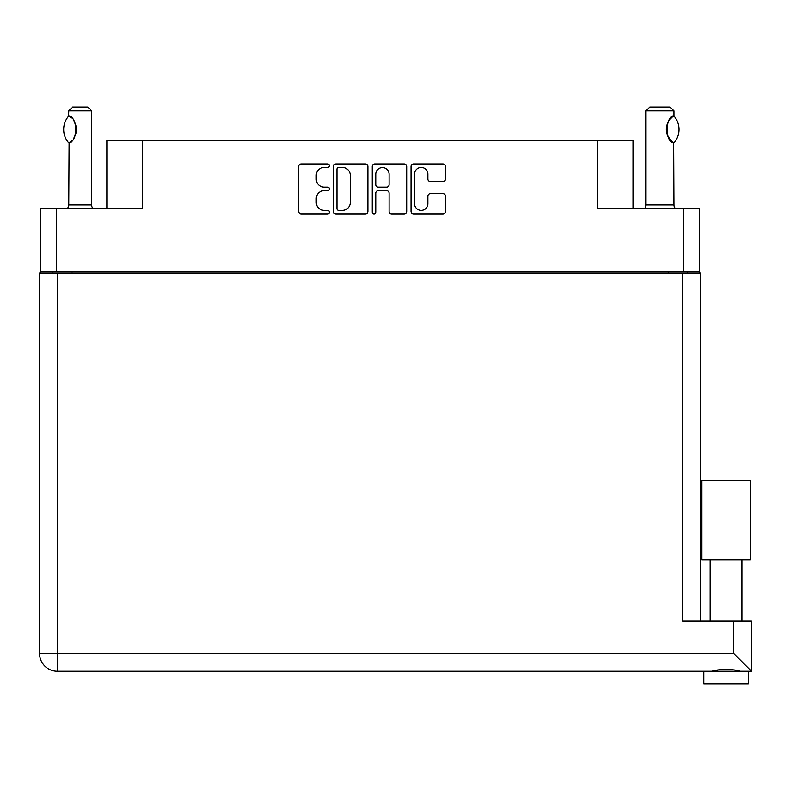 <?xml version="1.0" encoding="UTF-8"?>
<svg xmlns="http://www.w3.org/2000/svg" width="791" height="791" viewBox="0 0 791 791"><rect width="100%" height="100%" fill="white"/><g stroke="black" fill="none" stroke-linecap="round" stroke-linejoin="round"><path stroke-width="1.19" d="M414.563 203.712A6.674 6.674 0 0 0 421.237 210.386A6.674 6.674 0 0 0 427.911 203.712L427.911 196.158A2.492 2.492 0 0 1 430.403 193.666L443.009 193.666A2.492 2.492 0 0 1 445.501 196.158L445.501 211.385A2.492 2.492 0 0 1 443.009 213.877L413.564 213.877A2.492 2.492 0 0 1 411.063 211.385L411.063 166.466A2.492 2.492 0 0 1 413.564 163.964L443.009 163.964A2.492 2.492 0 0 1 445.501 166.466L445.501 179.063A2.492 2.492 0 0 1 443.009 181.564L430.403 181.564A2.492 2.492 0 0 1 427.911 179.063L427.911 174.139A6.674 6.674 0 0 0 421.237 167.455A6.674 6.674 0 0 0 414.563 174.139L414.563 203.712M374.005 213.877A1.75 1.75 0 0 0 375.755 212.126L375.755 193.162A2.492 2.492 0 0 1 378.246 190.671L386.611 190.671A2.492 2.492 0 0 1 389.103 193.162L389.103 211.385A2.492 2.492 0 0 0 391.604 213.877L404.201 213.877A2.492 2.492 0 0 0 406.703 211.385L406.703 166.466A2.492 2.492 0 0 0 404.201 163.964L374.756 163.964A2.492 2.492 0 0 0 372.254 166.466L372.254 212.126A1.75 1.75 0 0 0 374.005 213.877M699.452 273.083L699.452 208.755L699.452 271.303L40.697 271.303L40.697 208.755L40.697 273.083M367.894 211.385L367.894 166.466A2.492 2.492 0 0 0 365.393 163.964L335.948 163.964A2.492 2.492 0 0 0 333.456 166.466L333.456 211.385A2.492 2.492 0 0 0 335.948 213.877L365.393 213.877A2.492 2.492 0 0 0 367.894 211.385M324.221 167.455L327.652 167.455A1.75 1.75 0 0 0 329.392 165.714A1.75 1.75 0 0 0 327.652 163.964L301.134 163.964A2.492 2.492 0 0 0 298.642 166.466L298.642 211.385A2.492 2.492 0 0 0 301.134 213.877L327.652 213.877A1.75 1.75 0 0 0 329.392 212.126A1.75 1.75 0 0 0 327.652 210.386L324.221 210.386A7.989 7.989 0 0 1 316.232 202.397L316.232 198.66A7.989 7.989 0 0 1 324.221 190.671L327.652 190.671A1.75 1.75 0 0 0 329.392 188.92A1.75 1.75 0 0 0 327.652 187.17L324.221 187.17A7.989 7.989 0 0 1 316.232 179.191L316.232 175.444A7.989 7.989 0 0 1 324.221 167.455M40.697 208.755L142.518 208.755L142.518 140.363L633.225 140.363L633.225 208.755M597.63 140.363L597.63 208.755L699.452 208.755M106.923 208.755L106.923 140.363L142.518 140.363M52.898 273.083L52.898 271.303M338.696 167.455A1.75 1.75 0 0 0 336.946 169.205L336.946 208.636A1.75 1.75 0 0 0 338.696 210.386L342.315 210.386A7.989 7.989 0 0 0 350.294 202.397L350.294 175.444A7.989 7.989 0 0 0 342.315 167.455L338.696 167.455M389.103 174.257A6.674 6.674 0 0 0 382.429 167.583A6.674 6.674 0 0 0 375.755 174.257L375.755 184.679A2.492 2.492 0 0 0 378.246 187.17L386.611 187.17A2.492 2.492 0 0 0 389.103 184.679L389.103 174.257M687.25 271.303L687.25 273.083L687.25 271.303M726.029 559.87L701.874 559.87L701.874 480.542L750.175 480.542L750.175 559.87L726.029 559.87M714.57 670.887L717.862 670.145M748.276 671.233L748.276 683.948L703.782 683.948L703.782 671.233M57.348 273.083L57.348 653.435L733.653 653.435L733.653 621.143L751.45 621.143L751.45 671.233L57.348 671.233A17.797 17.797 0 0 1 39.55 653.435L39.55 273.083L700.599 273.083L700.599 621.143L700.599 273.083M733.653 621.143L682.801 621.143L682.801 273.083M726.029 669.137L730.301 669.433M737.479 670.887L740.03 671.233C734.809 668.919 717.269 668.909 712.019 671.233M733.653 653.435L751.45 671.233M701.874 559.87L701.874 480.542M750.175 559.87L750.175 480.542M68.609 142.746L69.133 142.746L68.609 142.746A20.467 20.467 0 0 1 68.599 116.168L69.133 116.168C77.904 117.226 77.913 141.698 69.133 142.746L68.787 204.938A5.082 5.082 0 0 1 67.067 208.755M68.787 204.938L91.667 204.938A5.082 5.082 0 0 0 93.397 208.755M91.667 204.938L91.667 110.869L68.787 110.869L68.599 116.168M68.787 110.869L72.604 107.052L87.86 107.052L91.667 110.869M69.133 116.168A15.761 15.761 0 0 1 69.984 116.752M70.32 116.999A15.761 15.761 0 0 1 71.368 117.899M73.266 119.995A15.761 15.761 0 0 1 75.224 123.436L74.918 122.753M76.42 129.447L75.58 124.395A15.761 15.761 0 0 1 75.58 134.529L75.61 134.43M75.224 135.469A15.761 15.761 0 0 1 73.276 138.89M71.368 141.016A15.761 15.761 0 0 1 70.32 141.905M69.994 142.153A15.761 15.761 0 0 1 69.133 142.736L69.984 142.162M75.798 133.847L76.42 129.506M74.769 122.427L73.286 120.024M71.002 117.562L70.34 117.019M644.21 208.755A5.082 5.082 0 0 0 645.94 204.938L673.902 204.938A5.082 5.082 0 0 0 675.623 208.755M645.94 204.938L645.94 110.869L673.902 110.869L673.902 115.951L672.884 116.623M671.529 117.711L669.957 119.322M668.187 121.933L667.574 123.188A15.761 15.761 0 0 1 672.014 117.286M666.922 124.968L666.279 129.437M666.279 129.457L667.199 134.767M667.98 136.596L672.657 142.113M673.902 204.938L673.616 142.785A15.761 15.761 0 0 1 667.584 135.736M645.94 110.869L649.747 107.052L670.086 107.052L673.902 110.869M674.051 116.129A20.467 20.467 0 0 1 674.051 142.785L673.616 142.785C664.954 142.677 664.954 116.218 673.616 116.129A15.761 15.761 0 0 0 672.834 116.653M667.208 134.796A15.761 15.761 0 0 1 667.208 124.108M56.458 208.755L56.458 271.303M683.691 271.303L683.691 208.755M668.187 273.083L668.187 271.303M71.971 271.303L71.971 273.083M39.55 653.435A17.797 17.797 0 0 0 57.348 671.233L57.348 653.435L39.55 653.435M741.918 559.87L741.918 621.143M710.13 559.87L710.13 621.143"/></g></svg>
